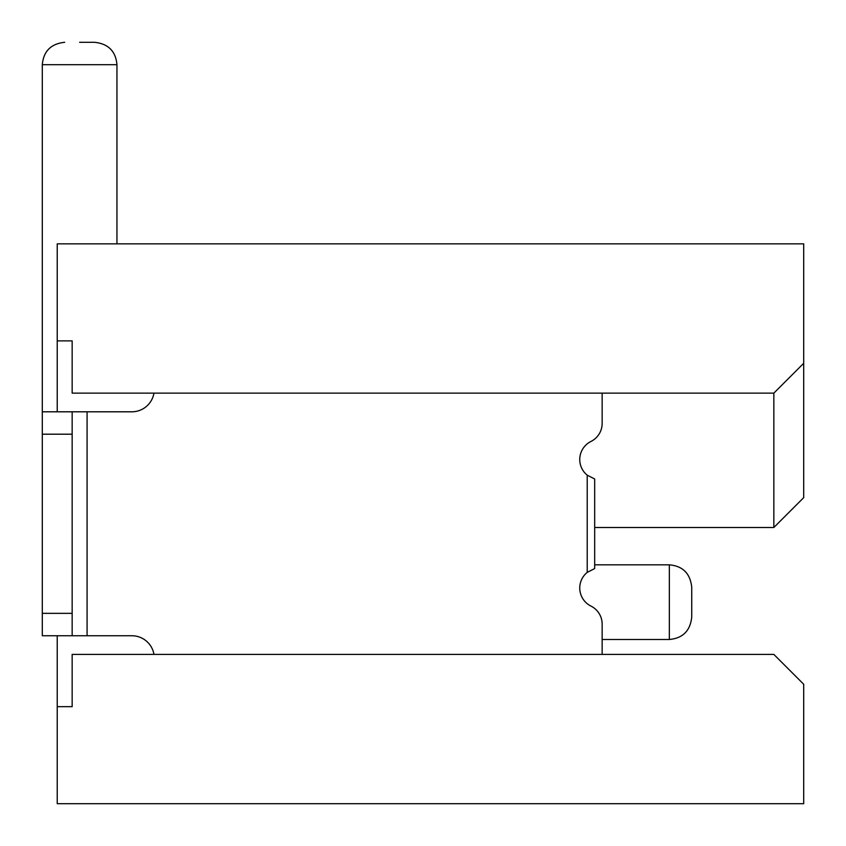 <?xml version="1.0" encoding="UTF-8"?>
<svg xmlns="http://www.w3.org/2000/svg" width="846" height="846" viewBox="0 0 846 846"><rect width="100%" height="100%" fill="white"/><g stroke="black" fill="none" stroke-linecap="round" stroke-linejoin="round"><path stroke-width="1.27" d="M691.732 602.151L691.732 617.083C690.273 630.809 682.817 638.275 669.334 639.481L669.334 564.832C682.817 566.037 690.273 573.493 691.732 587.219L691.732 602.151M594.685 527.502L773.836 527.502L803.7 497.649L803.7 243.849L57.232 243.849L57.232 411.801M803.7 803.7L803.7 684.266L773.836 654.402L72.164 654.402L72.164 706.664L57.232 706.664L57.232 803.7L803.7 803.7M57.232 635.748L57.232 706.664M773.836 527.502L773.836 393.136L72.164 393.136L72.164 340.885L57.232 340.885M79.619 42.3L94.551 42.3L79.619 42.3M773.836 393.136L803.7 363.283M153.961 654.402A22.398 22.398 0 0 0 131.881 635.748L72.164 635.748L72.164 613.35L42.3 613.35L42.3 434.199L72.164 434.199L72.164 613.35M587.219 572.372L587.219 475.177L594.685 478.984L594.685 568.565L587.219 572.372A20.156 20.156 0 0 0 590.952 606.085A20.156 20.156 0 0 1 602.151 624.137L602.151 654.402M602.151 393.136L602.151 423.412A20.156 20.156 0 0 1 590.952 441.464A20.156 20.156 0 0 0 587.219 475.177M87.085 635.748L87.085 411.801L131.87 411.801A22.398 22.398 0 0 0 153.951 393.136M116.949 243.849L116.949 64.698L42.3 64.698L42.3 411.801L72.164 411.801L72.164 434.199M87.085 411.801L72.164 411.801M42.3 411.801L42.3 434.199M72.164 635.748L42.3 635.748L42.3 613.35M116.949 64.698C115.743 51.215 108.277 43.749 94.551 42.3M594.685 564.832L669.334 564.832M602.151 639.481L669.334 639.481M42.3 64.698C43.506 51.215 50.972 43.749 64.698 42.3"/></g></svg>
